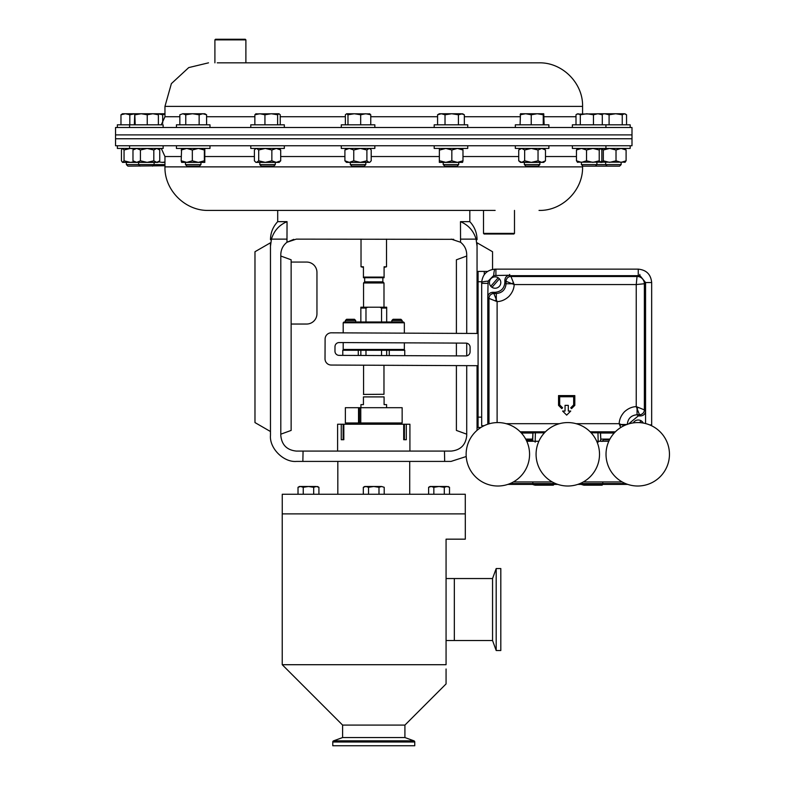 <?xml version="1.0" encoding="UTF-8"?>
<svg xmlns="http://www.w3.org/2000/svg" width="785" height="785" viewBox="0 0 785 785"><rect width="100%" height="100%" fill="white"/><g stroke="black" fill="none" stroke-linecap="round" stroke-linejoin="round"><path stroke-width="1.18" d="M217.268 62.839L539.03 62.839L217.268 62.839M129.24 127.504L115.542 127.504L115.542 138.759L631.994 138.759L115.542 138.759L115.542 145.755L631.994 145.755L631.994 134.892L115.542 134.892L631.994 134.892L631.994 127.504L129.24 127.504M483.501 233.39L514.489 233.39L513.871 234.008L484.119 234.008L483.501 233.39L483.501 210.419L208.506 210.419L495.139 210.419M453.71 239.337L296.298 239.131L286.976 242.251L293.806 239.337M451.228 239.131L460.55 242.251C464.543 245.411 466.594 249.542 466.722 254.625L466.722 333.409M469.822 210.419L469.822 221.655L460.481 221.655L460.55 242.251M466.722 365.643L466.722 435.587C465.74 444.938 460.579 450.099 451.228 451.081L296.298 451.081C286.957 450.099 281.786 444.938 280.804 435.587L280.804 254.625C280.932 249.542 282.992 245.411 286.976 242.251L287.045 221.655C279.136 225.03 273.936 230.859 271.443 239.131L287.045 239.131M280.804 256.028L291.137 259.796L291.137 430.425L280.804 434.183M291.137 324.038L306.631 324.038A10.333 10.333 0 0 0 316.954 313.706L316.954 272.395A10.333 10.333 0 0 0 306.631 262.062L291.137 262.062M466.212 456.527L451.022 461.413L444.673 461.413L444.467 451.081M477.054 430.337L477.054 365.682L477.054 430.337M492.548 269.383L492.548 251.73L477.054 242.791L477.054 333.458L477.054 246.225L476.083 239.131L460.481 239.131M466.722 343.192L466.722 355.85M460.481 221.655C468.419 225.06 473.62 230.888 476.083 239.131L477.054 246.225C477.054 238.277 477.054 238.277 477.054 246.225M444.673 461.413L296.504 461.413C283.63 462.581 269.314 448.264 270.472 435.381L270.472 246.225C270.472 238.277 270.472 238.277 270.472 246.225L271.443 239.131L270.472 246.225M270.472 431.524L270.472 242.791L254.978 251.73L254.978 422.575L270.472 431.524M277.704 210.419L277.704 221.655L287.045 221.655L284.464 222.852M303.069 451.081L302.853 461.413M466.722 256.028L456.399 259.796L456.399 333.37M466.722 434.183L456.399 430.425L456.399 365.594M456.399 355.89L456.399 343.074M342.613 737.547L342.613 725.095L404.913 725.095L404.913 737.547L342.613 737.547L333.596 740.824A1.236 1.236 0 0 0 332.781 741.992L332.781 745.75L414.755 745.75L414.755 741.992L332.781 741.992M404.913 737.547L413.93 740.824A1.236 1.236 0 0 1 414.755 741.992M446.066 578.545L454.329 578.545L454.329 640.521L492.548 640.521L492.548 578.545L454.329 578.545L454.329 640.521L446.066 640.521M446.066 539.167L465.299 539.167L465.299 513.881L282.227 513.881L282.227 664.709L446.066 664.709L446.066 539.167M404.913 725.095L446.066 683.941L446.066 668.997M342.613 725.095L282.227 664.709M446.066 671.685L446.066 682.45M465.279 513.881L465.279 494.256L282.247 494.256L282.247 513.881M600.427 441.278L600.839 439.109L609.886 439.109M532.524 440.149L532.515 439.109M509.74 275.231C506.796 275.545 505.177 277.164 504.863 280.108L504.863 282.551C504.245 288.438 500.997 291.696 495.109 292.314L492.666 292.314C489.722 292.619 488.093 294.247 487.789 297.191L488.093 281.138L493.686 275.545L509.691 275.231M628.657 423.9L638.244 415.932L640.688 415.932C643.631 415.628 645.26 413.999 645.564 411.055L645.564 423.547M484.109 425.705L481.686 425.715L481.686 282.551C482.481 274.397 486.955 269.932 495.109 269.137L638.244 269.137C646.398 269.932 650.863 274.397 651.668 282.531L651.668 425.696A11.382 1.57 180 0 1 651.648 425.784M533.3 441.278A2.443 2.433 -135 0 1 532.73 439.718L532.956 432.878L532.554 439.109L525.705 439.109M493.686 275.545A11.382 1.57 -90 0 1 495.109 269.137M481.686 282.551A11.382 1.57 -0 0 1 488.093 281.138M487.789 424.214L487.789 297.191L488.986 298.388A4.877 4.877 -45 0 1 493.863 293.512L492.666 292.314M504.863 280.108L506.06 281.305L512.173 283.758A4.877 0.873 -45 0 1 513.39 282.541L514.175 284.562L512.173 283.758L506.06 283.758C505.481 289.675 502.233 292.933 496.306 293.512L496.306 299.625L493.863 293.512L496.306 293.512L495.109 292.314M504.863 282.551L506.06 283.758L506.06 281.305A4.877 4.877 -45 0 1 510.142 276.497M614.213 433.016L600.535 433.016L600.8 439.109M639.814 275.398L645.564 282.551L645.564 411.055L644.367 409.858A4.877 4.877 135 0 1 639.49 414.735L640.688 415.932M627.293 424.489C627.872 418.572 631.12 415.314 637.047 414.735L637.047 408.622L639.49 414.735L637.047 414.735L638.244 415.932M532.819 433.016L521.377 433.016M535.164 442.151L535.39 432.81L532.956 432.878M598.18 442.151L597.954 432.81L591.134 432.81M544.456 432.81L535.39 432.81M600.839 439.924L600.397 432.878L597.954 432.81M638.264 269.137L638.254 275.231L638.244 269.137C646.398 269.932 650.863 274.397 651.668 282.531L645.564 282.551L651.668 282.531M495.099 300.832A4.877 0.873 -45 0 1 496.306 299.625L497.111 301.626L488.986 298.388L488.986 423.841M513.39 282.541L510.937 276.428M638.254 407.415A4.877 0.873 135 0 1 637.047 408.622L636.242 406.62L644.367 409.858L644.367 283.748L636.242 284.562L637.047 276.428M624.095 425.656L621.18 424.489A4.877 0.873 135 0 1 619.964 425.705L619.179 423.684L621.18 424.489L626.872 424.489M619.964 425.705L620.699 427.54M638.028 276.497A7.32 7.31 45 0 1 644.367 283.748L645.564 282.551M562.61 411.055L566.672 415.118L570.744 411.055L568.301 411.055L568.301 405.364L565.053 405.364L565.053 411.055L562.61 411.055M574.806 405.364L574.806 395.601L558.547 395.601L558.547 405.364L561.795 408.612L562.6 407.808L559.685 404.893L559.685 396.739L573.668 396.739L573.668 404.893L570.754 407.808L571.558 408.612L574.806 405.364M480.911 427.472L478.085 427.472L478.085 271.424L484.286 271.424L484.286 274.613M487.613 271.424L484.286 271.424M622.201 481.941L583.333 481.941M552.257 481.941L513.39 481.941M608.817 441.278L596.728 441.278M538.873 441.278L526.774 441.278M386.593 407.7L386.593 404.618L384.091 404.618L384.091 396.906L363.435 396.906C363.435 393.687 363.435 393.687 363.435 396.906C363.435 393.687 363.435 393.687 363.435 396.906L363.435 404.618L360.933 404.618L360.933 407.7M383.973 365.28L383.973 394.286L363.435 394.413M384.091 396.906C384.091 393.687 384.091 393.687 384.091 396.906M492.548 640.521L496.189 650.52L496.189 568.546L492.548 578.545M496.189 650.52L500.81 650.52L500.81 568.546L496.189 568.546M337.609 451.081L337.609 424.234L341.249 424.234L341.249 439.718L343.83 439.718L343.83 424.234L403.706 424.234L403.706 439.718L406.287 439.718L406.287 424.234L409.917 424.234L409.917 451.081M406.287 424.234L403.706 424.234M343.83 424.234L341.249 424.234M343.83 439.718L343.133 439.718L343.133 424.234M404.393 424.234L404.393 439.718L403.706 439.718M343.192 322.792L344.016 321.968L403.51 321.968L404.344 322.792L343.192 322.792L343.192 332.869M404.344 322.792L404.344 333.144M365.977 321.968L365.977 308.044L360.855 308.044L360.855 321.968M360.855 308.044L360.855 307.21L367.723 307.21L365.977 308.044M386.681 321.968L386.681 308.044L381.559 308.044L381.559 321.968M381.559 308.044L379.803 307.21L367.723 307.21M379.803 307.21L386.681 307.21L386.681 308.044M404.344 349.443L403.51 350.267L344.016 350.267L343.192 349.443L404.344 349.443L404.344 342.849M343.192 349.443L343.192 342.584M386.681 355.576L386.681 350.267M381.559 350.267L381.559 355.556M360.855 350.267L360.855 355.468M365.977 355.487L365.977 350.267M363.543 307.21L363.543 282.983L383.993 282.983L382.854 281.854L382.854 277.723M363.543 282.983L364.672 281.854L382.854 281.854M363.435 277.095L384.091 277.095L384.091 277.723L363.435 277.723L363.435 266.772L361.022 266.772L361.022 239.131M384.091 267.391L386.514 266.772L384.091 266.772L384.091 277.095M363.435 267.391L361.022 266.772M358.529 407.7L358.529 422.987L345.361 422.987L345.361 407.7L360.766 407.7L360.766 422.987L402.146 422.987L402.146 407.7L360.766 407.7M358.529 422.987L360.766 422.987M359.491 407.7L359.491 422.987M478.085 333.468L331.339 332.82A6.202 6.202 0 0 0 325.108 338.992L325.019 358.823A6.202 6.202 0 0 0 331.191 365.045L478.085 365.692M465.986 343.123L339.14 342.564A4.131 4.131 0 0 0 334.989 346.676L334.969 351.219A4.131 4.131 0 0 0 339.091 355.37L465.927 355.929A4.131 4.131 0 0 0 470.078 351.817L470.097 347.274A4.131 4.131 0 0 0 465.986 343.123M140.152 166.135L138.611 164.595L126.385 164.595L127.926 166.135L164.958 165.763M129.819 124.815L129.819 114.777L134.657 113.825M120.978 124.815L120.978 114.777L125.404 113.746L129.819 114.777M134.333 124.815L134.775 113.746L122.519 113.746L120.978 114.777M595.354 166.135L596.894 164.595L581.4 164.595L582.941 166.135L619.61 166.135L621.151 164.595L621.151 162.367M596.894 162.367L596.894 164.595L621.151 164.595M626.548 124.815L626.548 114.777L624.389 113.746L615.666 113.746L622.24 114.777L624.389 113.746L625.665 114.119M622.24 124.815L622.24 114.777M609.091 114.777L615.666 113.746L604.676 113.746L609.091 114.777L609.091 124.815M601.624 114.257L604.676 113.746L601.271 114.041M365.81 164.595L350.316 164.595L351.847 166.135L364.269 166.135L365.81 164.595L365.81 162.367M370.755 124.815L370.755 114.777L369.441 113.746M360.678 124.815L360.678 114.777L365.712 113.746L370.755 114.777M347.981 124.815L347.981 114.777L354.329 113.746L360.678 114.777M345.361 124.815L345.361 114.777L346.676 113.746L347.981 114.777M369.892 113.874L346.676 113.746M576.004 124.815L576.004 114.777L576.887 114.119L578.153 113.746L580.311 114.777L586.886 113.746L593.46 114.777L597.876 113.746L602.301 114.777L600.76 113.746L576.887 114.119M602.301 124.815L602.301 114.777M593.46 124.815L593.46 114.777M580.311 124.815L580.311 114.777M122.519 148.444L121.439 149.994L121.439 160.817L122.519 162.367L138.611 162.367L138.611 164.595L164.958 164.595M162.691 123.323L162.691 114.777L164.958 114.002M158.079 113.845L162.691 114.777M164.958 113.746L152.81 113.746L158.384 114.777L157.942 113.746M275.299 164.595L259.806 164.595L261.346 166.135L273.759 166.135L275.299 164.595L275.299 162.367M280.245 124.815L280.245 114.777L278.94 113.746L277.625 114.777L277.625 124.815M264.938 124.815L264.938 114.777L271.286 113.746L277.625 114.777M254.86 124.815L254.86 114.777L259.894 113.746L264.938 114.777M256.165 113.746L254.86 114.777M278.94 113.746L255.714 113.874M158.384 124.815L158.384 114.777M147.237 114.777L152.81 113.746L141.221 113.746L147.237 114.777L147.237 124.815M135.216 114.777L141.221 113.746L134.775 113.746L135.216 124.815M607.619 113.746L600.76 113.746M458.705 164.595L443.211 164.595L444.752 166.135L457.164 166.135L458.705 164.595L458.705 162.367M464.337 124.815L464.337 114.777L461.374 113.746L451.718 113.746L458.411 114.777L462.571 113.746L464.337 114.777M458.411 124.815L458.411 114.777M445.026 114.777L451.718 113.746L441.307 113.746L445.026 114.777L445.026 124.815M437.579 114.777L441.307 113.746L439.345 113.746L437.579 114.777L437.579 124.815M539.835 164.595L524.36 164.595L525.901 166.135L538.314 166.135L539.854 164.595L539.854 162.367M544.133 124.815L543.74 113.756L537.244 113.746L543.249 114.777L543.72 113.746M543.249 124.815L543.249 114.777M531.229 114.777L537.244 113.746L525.656 113.746L531.229 114.777L531.229 124.815M520.082 114.777L525.656 113.746L520.475 113.756L520.082 124.815M200.96 164.595L185.466 164.595L187.007 166.135L199.419 166.135L200.96 164.595L200.96 162.367M206.592 114.777L204.816 113.746L202.864 113.746L206.592 114.777L206.592 124.815M199.145 114.777L202.864 113.746L192.453 113.746L199.145 114.777L199.145 124.815M185.76 114.777L192.453 113.746L182.797 113.746L185.76 114.777L185.76 124.815M179.834 114.777L182.797 113.746L179.834 114.777L179.834 124.815M600.505 485.199L583.893 485.199L602.115 485.199L602.772 484.384M583.893 485.199L581.626 484.541L602.772 484.541M551.708 485.199L535.095 485.199L553.317 485.199L553.974 484.384M535.095 485.199L532.829 484.541L553.974 484.541M214.904 39.868L215.522 39.25L245.273 39.25L245.891 39.868L214.904 39.868L214.904 62.839M567.8 422.575A31.724 31.724 0 0 1 599.514 454.289A31.724 31.724 0 0 1 567.8 486.013A31.724 31.724 0 0 1 536.077 454.289A31.724 31.724 0 0 1 567.8 422.575M637.744 422.575A31.724 31.724 0 0 1 669.458 454.289A31.724 31.724 0 0 1 637.744 486.013A31.724 31.724 0 0 1 606.02 454.289A31.724 31.724 0 0 1 637.744 422.575M466.133 454.289A31.724 31.724 0 0 1 497.857 422.575A31.724 31.724 0 0 1 529.571 454.289A31.724 31.724 0 0 1 497.857 486.013A31.724 31.724 0 0 1 466.133 454.289M433.84 494.256L433.84 487.299L439.06 486.494L444.29 487.299L446.9 486.494L449.511 487.299L446.9 486.494L439.06 486.494L444.29 487.299L444.29 494.256M313.686 494.256L313.686 487.299L316.306 486.494L318.916 487.299L316.306 486.494L318.916 487.299L318.916 494.256M303.245 494.256L303.245 487.299L308.466 486.494L313.686 487.299M298.015 494.256L298.015 487.299L300.626 486.494L303.245 487.299M316.306 486.494L299.419 486.494L298.015 487.299M449.511 494.256L449.511 487.299L446.9 486.494M428.62 494.256L428.62 487.299L431.23 486.494L433.84 487.299M439.06 486.494L430.013 486.494L428.62 487.299M378.988 494.256L378.988 487.299L381.598 486.494L384.208 487.299L381.598 486.494L384.208 487.299L384.208 494.256M368.538 494.256L368.538 487.299L373.768 486.494L378.988 487.299M363.318 494.256L363.318 487.299L365.928 486.494L368.538 487.299M381.598 486.494L364.721 486.494L363.318 487.299M639.814 274.407L639.814 276.497L509.691 276.497L509.691 274.407M639.814 275.682L509.691 275.682M577.309 162.171L625.233 162.171M601.271 148.964L602.016 148.444L603.322 149.994L609.67 148.444L616.019 149.994L621.053 148.444L626.096 149.994L626.096 160.817L624.791 162.367M626.096 149.994L624.791 148.444M601.271 161.847L602.016 162.367L603.322 160.817L609.67 162.367L616.019 160.817L621.053 162.367L626.096 160.817M603.322 149.994L603.322 160.817M616.019 149.994L616.019 160.817M122.745 162.367L124.05 160.817L130.398 162.367L134.107 161.818M122.745 148.444L124.05 149.994L124.05 160.817M124.05 149.994L130.398 148.444L134.107 149.003M346.45 148.444L344.909 149.994L344.909 160.817L346.45 162.367L369.666 162.367L371.207 160.817L371.207 149.994L370.324 149.003L369.048 148.444L366.899 149.994L366.899 160.817L369.048 162.367M344.909 149.994L349.335 148.444L353.75 149.994L353.75 160.817L360.325 162.367L366.899 160.817M353.75 149.994L360.325 148.444L366.899 149.994M344.909 160.817L349.335 162.367L353.75 160.817M520.494 148.444L518.728 149.994L518.728 160.817L520.494 162.367L543.72 162.367L545.487 160.817L541.758 162.367L538.039 160.817L538.039 149.994L541.758 148.444L545.487 149.994L545.487 160.817M545.487 149.994L543.72 148.444M518.728 160.817L521.691 162.367L524.655 160.817L531.347 162.367L538.039 160.817M518.728 149.994L521.691 148.444L524.655 149.994L524.655 160.817M524.655 149.994L531.347 148.444L538.039 149.994M181.6 162.367L198.35 162.367L204.355 160.817L204.355 149.994L198.35 148.444L192.335 149.994L192.335 160.817L198.35 162.367L204.816 162.367L204.355 160.817M181.6 148.444L181.188 160.817L186.761 162.367L192.335 160.817M181.188 149.994L186.761 148.444L192.335 149.994M204.816 148.444L204.797 162.367M204.797 148.444L204.355 149.994M181.629 162.367L181.188 160.817M134.755 148.444L132.979 149.994L132.979 160.817L134.755 162.367L147.119 162.367L153.811 160.817L153.811 149.994L147.119 148.444L140.427 149.994L140.427 160.817L147.119 162.367L157.971 162.367L159.738 160.817L156.774 162.367L153.811 160.817M132.979 160.817L136.708 162.367L140.427 160.817M132.979 149.994L136.708 148.444L140.427 149.994M157.971 148.444L159.738 149.994L159.738 160.817M159.738 149.994L156.774 148.444L153.811 149.994M439.345 162.367L439.374 148.444L439.374 162.367L462.571 162.367L462.983 160.817L457.41 162.367L451.836 160.817L451.836 149.994L457.41 148.444L462.983 149.994L462.983 160.817M462.983 149.994L462.542 148.444M439.816 160.817L445.821 162.367L451.836 160.817M439.816 149.994L445.821 148.444L451.836 149.994M600.81 162.318L601.702 162.367M600.81 148.493L601.702 148.444M255.939 148.444L254.399 149.994L254.399 160.817L255.939 162.367L276.281 162.367L280.696 160.817L280.696 149.994L276.281 148.444L271.855 149.994L271.855 160.817L276.281 162.367L279.156 162.367L280.696 160.817M255.292 149.003L256.558 148.444L258.707 149.994L258.707 160.817L265.281 162.367L271.855 160.817M258.707 149.994L265.281 148.444L271.855 149.994M279.156 148.444L280.696 149.994M256.558 162.367L258.707 160.817M164.958 162.044L162.112 162.367L164.958 162.367M161.317 148.473L158.56 148.954M162.112 162.367L158.56 161.857M577.76 148.444L576.455 149.994L581.489 148.444L586.532 149.994L592.881 148.444L599.23 149.994L599.23 160.817L600.76 162.367M600.535 162.367L601.84 160.817L601.84 149.994L600.76 148.444M599.23 149.994L600.535 148.444M577.76 162.367L576.455 160.817L581.489 162.367L586.532 160.817L592.881 162.367L599.23 160.817M576.455 149.994L576.455 160.817M586.532 149.994L586.532 160.817M391.843 320.506L393.069 319.279L400.939 319.279L402.165 320.506L391.843 320.506L391.843 321.968M404.756 355.654L404.756 350.267L397.004 350.267M350.522 350.267L342.78 350.267L342.78 355.389M345.361 320.506L346.587 319.279L354.457 319.279L355.693 320.506L345.361 320.506L345.361 321.968M510.054 483.57L555.594 483.57M579.997 483.57L625.537 483.57M507.875 484.384L557.772 484.384M577.819 484.384L627.715 484.384M490.811 278.803A5.691 5.691 0 0 1 499.417 278.832A5.691 5.691 0 0 1 492.009 287.32A5.691 5.691 0 0 1 490.811 278.803M499.417 278.832L492.009 287.32M490.782 286.25L498.19 277.762M633.299 422.879A5.691 5.691 0 0 1 643.298 423.066M642.365 421.761L641.551 422.801M639.618 422.624L641.08 420.76M341.289 145.755L341.289 148.444L374.837 148.444L374.837 145.755M548.882 145.755L548.882 148.444L515.333 148.444L515.333 145.755M572.373 145.755L572.373 148.444L630.178 148.444L630.178 145.755M434.183 127.504L434.183 124.815L467.732 124.815L467.732 127.504M341.289 127.504L341.289 124.815L374.837 124.815L374.837 127.504M117.357 145.755L117.357 148.444L163.133 148.444L163.133 145.755M434.183 145.755L434.183 148.444L467.732 148.444L467.732 145.755M176.439 145.755L176.439 148.444L209.987 148.444L209.987 145.755M515.333 127.504L515.333 124.815L548.882 124.815L548.882 127.504M572.373 127.504L572.373 124.815L630.178 124.815L630.178 127.504M117.357 127.504L117.357 124.815L163.133 124.815L163.133 127.504M250.778 127.504L250.778 124.815L284.327 124.815L284.327 127.504M176.439 127.504L176.439 124.815L209.987 124.815L209.987 127.504M250.778 145.755L250.778 148.444L284.327 148.444L284.327 145.755M576.004 116.72L544.133 116.72M520.082 116.72L464.337 116.72M437.579 116.72L370.755 116.72M345.361 116.72L280.245 116.72M254.86 116.72L206.592 116.72M179.834 116.72L164.958 116.72L161.288 124.815M539.03 62.839C562.295 62.241 583.177 83.122 582.578 106.387L164.958 106.387L164.958 116.72M539.03 210.419C562.305 211.018 583.177 190.137 582.578 166.871L164.958 166.871L164.958 156.539L181.188 156.539M205.238 156.539L254.399 156.539M280.696 156.539L344.909 156.539M371.207 156.539L438.933 156.539M462.983 156.539L518.728 156.539M545.487 156.539L576.455 156.539M333.596 740.824L413.93 740.824M600.623 439.718A2.443 2.433 135 0 1 600.054 441.278M495.914 269.137L495.914 275.231M487.789 283.365L481.686 283.365M481.686 425.696L484.129 425.696M649.627 424.881L651.668 424.881M497.111 422.575L497.111 301.626C501.389 301.46 505.334 299.713 508.955 296.406C512.271 292.776 514.008 288.831 514.175 284.562L636.242 284.562L636.242 406.62C631.964 406.787 628.02 408.534 624.399 411.84C621.082 415.461 619.345 419.416 619.179 423.684L576.131 423.684M615.361 431.819L590.183 431.819M545.418 431.819L520.239 431.819M506.188 423.684L559.46 423.684M481.705 281.746L478.085 281.746M478.085 417.139L481.686 417.139M486.612 272.159L486.612 271.424M164.958 106.387L171.375 83.632L188.734 67.588L208.506 62.839M582.578 106.387L582.578 113.746M164.958 166.871C164.35 190.137 185.231 211.018 208.506 210.419M582.578 166.871L582.578 165.763M164.958 156.539L161.288 148.444M277.704 221.655C272.984 226.728 270.57 232.733 270.472 239.66M469.822 221.655C474.552 226.728 476.956 232.733 477.054 239.66M409.711 461.413L409.711 494.256M397.436 422.987L397.436 424.234M350.09 422.987L350.09 424.234M337.825 461.413L337.825 494.256M363.563 365.182L363.563 394.286M364.672 281.854L364.672 277.723M386.514 266.772L386.514 239.131M383.993 307.21L383.993 282.983M126.385 164.595L126.385 162.367M607.188 166.135L605.657 164.595L605.657 162.367M350.316 164.595L350.316 162.367M581.4 164.595L581.4 162.367M259.806 164.595L259.806 162.367M152.565 166.135L154.105 164.595L154.105 162.367M443.211 164.595L443.211 162.367M524.36 164.595L524.36 162.367M185.466 164.595L185.466 162.367M581.626 483.57L581.626 482.834M602.772 483.57L602.772 481.941M532.829 483.57L532.829 481.941M553.974 483.57L553.974 482.834M245.891 39.868L245.891 62.839M514.489 233.39L514.489 210.419M317.513 486.494L318.916 487.299M448.117 486.494L449.511 487.299M369.666 148.444L370.324 149.003M369.666 162.367L370.324 161.808M255.939 162.367L255.292 161.808M402.165 349.688L402.744 350.267M389.262 350.267L389.262 355.595M402.165 320.506L402.165 321.968M391.843 349.688L391.264 350.267M355.693 349.688L356.272 350.267M355.693 320.506L355.693 321.968M358.274 350.267L358.274 355.458M345.361 349.688L344.782 350.267M129.584 145.755L129.584 148.444M605.922 145.755L605.922 148.444M605.922 124.815L605.922 127.504M129.584 124.815L129.584 127.504M526.205 440.071L532.789 440.267M601.958 441.445L603.587 439.816L609.513 439.816"/></g></svg>
